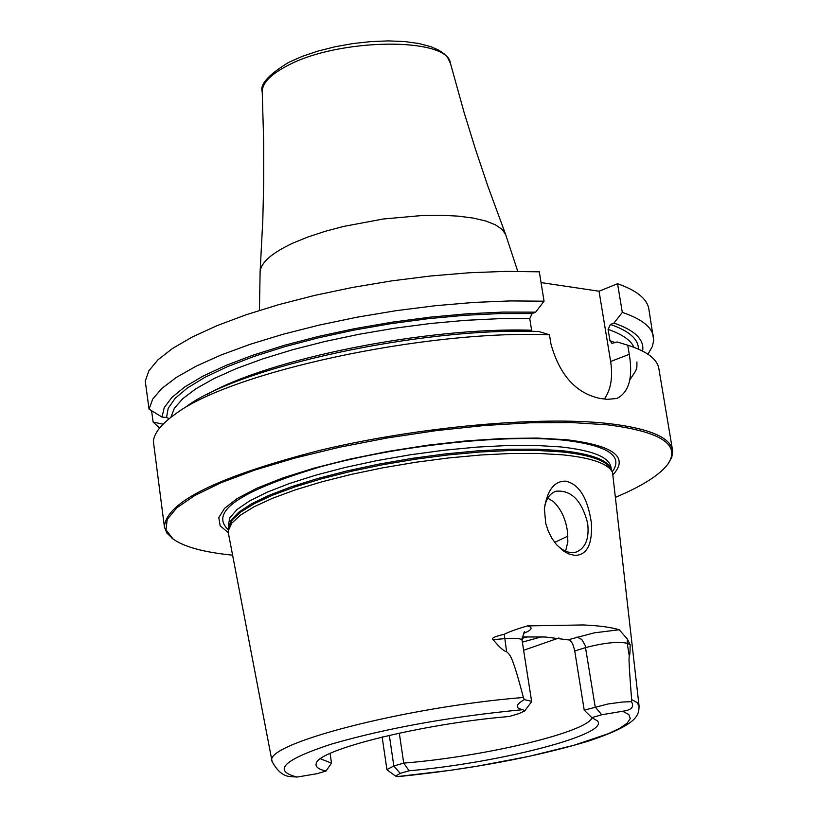 <?xml version="1.0" encoding="UTF-8"?>
<svg xmlns="http://www.w3.org/2000/svg" width="818" height="818" viewBox="0 0 818 818"><rect width="100%" height="100%" fill="white"/><g stroke="black" fill="none" stroke-linecap="round" stroke-linejoin="round"><path stroke-width="1.23" d="M642.611 351.096C644.502 339.664 634.952 330.329 613.95 323.079L622.314 312.404L617.549 283.734L599.042 291.218L610.637 361.484L629.287 354.327L627.764 345.196L629.103 345.625C647.365 351.668 657.283 359.317 658.848 368.56L672.682 451.076L671.783 457.395L667.877 464.113M629.287 354.327C633.101 377.732 628.94 392.456 616.803 398.489L607.406 399.327L600.289 398.499C576.158 393.448 559.716 375.319 550.974 344.122L549.471 334.777L538.755 331.494C421.137 327.067 237.752 367.139 185.502 407.2M615.76 497.221C642.324 485.994 659.686 474.972 667.856 464.154C681.067 444.665 660.883 431.546 607.304 424.808L571.884 422.569L530.555 422.763L484.818 425.462L436.413 430.595L387.282 437.957L339.398 447.262L294.644 458.121L254.746 470.094L221.146 482.692L194.929 495.422L176.831 507.804L167.189 519.43L166.034 529.921L173.068 538.98L166.739 532.896L164.438 527.058C165.614 502.262 217.629 476.649 320.472 450.197C418.458 426.802 539.042 415.881 607.927 423.479C648.562 428.233 670.116 437.149 672.57 450.207M617.549 283.734C636.68 290.431 647.11 298.836 648.838 308.948L653.715 340.349L652.345 346.535L647.938 354.204M541.046 282.578L599.042 291.218M544.052 301.188L510.33 300.922L473.837 302.425L435.462 305.707L396.198 310.666L357.047 317.2L319.02 325.135L283.1 334.245L250.175 344.296L221.013 355.012L196.269 366.116L176.443 377.343L161.852 388.427L152.71 399.092L149.04 409.143L145.256 381.076L148.886 370.748L157.976 359.808L172.496 348.478L192.25 337.016L216.913 325.697L245.993 314.797L278.836 304.613L314.664 295.4L352.609 287.425L391.679 280.881L430.881 275.963L469.195 272.772L505.636 271.382L539.318 271.821L544.052 301.188L535.647 312.149L502.865 312.087L467.456 313.764L430.34 317.139L392.466 322.128L354.848 328.621L318.468 336.423L284.275 345.339L253.12 355.124L225.768 365.493L202.813 376.198L184.725 386.955L171.811 397.507L164.234 407.62L162.015 417.068L166.535 417.497L169.234 418.652M622.314 312.404C641.435 318.826 651.834 326.944 653.51 336.76M159.582 428.07L153.109 422.047L151.586 410.718M171.954 538.183L173.027 538.95M164.438 527.058L153.355 441.239C154.254 432.906 161.483 423.928 175.032 414.297C229.878 372.078 425.933 329.593 549.471 334.777M160.502 497.814L160.461 494.062M149.04 409.143L162.015 417.068M163.058 424.205L153.109 422.047M531.945 331.362L531.608 330.237C427.385 326.852 268.519 358.785 206.749 394.685M535.647 312.149L532.14 313.56L529.757 318.642L531.608 330.237M610.637 361.484C612.999 377.088 610.923 389.583 604.42 398.959M613.95 323.079L610.463 324.449L608.091 329.398L609.962 340.717L611.987 343.396L617.079 341.965L627.764 345.196M173.068 538.98C184.06 546.905 203.907 552.303 232.609 555.177M228.345 532.722L220.165 525.79L218.795 517.6L224.51 508.387L237.322 498.459L256.964 488.172L282.854 477.927L314.122 468.121L349.603 459.164L387.896 451.424L427.446 445.237L466.628 440.851L503.857 438.438L537.63 438.08L566.669 439.757C613.531 445.473 629.042 457.058 613.203 474.522M562.59 454.828C591.751 457.835 608.398 463.714 612.539 472.446L639.052 705.924L636.987 702.488L631.629 699.595C628.265 656.189 629.062 659.032 629.257 655.78C629.84 655.627 630.136 651.956 630.146 644.758L627.375 639.083L619.236 629.748C610.944 627.242 598.94 625.647 583.224 624.952L527.549 625.903C517.007 628.94 509.236 631.731 504.236 634.277L506.618 651.649C509.634 655.106 511.608 652.345 523.377 697.468C404.368 707.089 262.394 744.278 272.067 761.425L228.447 533.428L228.355 530.555L231.801 523.142L240.41 515.146L254.071 506.771L272.527 498.264L295.318 489.859L321.863 481.812L351.403 474.368L383.059 467.773L415.871 462.242L448.837 457.927L480.923 454.982L511.148 453.469L538.633 453.428L562.59 454.828M574.798 555.442L568.408 553.817L563.07 550.729L556.557 544.696L552.027 538.51L548.305 531.26L545.698 523.254L544.379 508.448C547.354 489.941 554.492 480.851 565.79 481.168C579.164 484.256 587.682 498.07 591.342 522.61C592.61 544.195 587.089 555.146 574.798 555.442M524.665 632.294L524.921 632.11C524.461 630.412 523.5 633.142 522.068 640.3C521.189 638.388 515.371 637.835 504.604 638.664L493.142 639.656C499.481 647.386 503.98 651.384 506.618 651.649M493.142 639.656C490.769 638.347 494.471 636.557 504.236 634.277M584.216 710.147L608.03 703.981L622.191 702.048L631.455 701.65C634.482 706.905 631.527 710.096 622.61 711.241L601.7 714.768L591.833 717.642L584.216 710.147L574.573 649.87L572.528 643.541L569.962 640.095L545.187 636.987L522.129 636.956M544.318 509.726C545.391 499.931 549.226 493.765 555.8 491.24C571.117 489.757 581.731 500.391 587.631 523.142C589.441 538.336 585.698 547.958 576.383 552.007C569.717 553.837 563.019 551.291 556.271 544.359M565.596 551.179L567.866 541.68L567.273 530.136C565.34 518.336 560.821 508.919 553.704 501.863L547.743 498.131M523.622 650.279L558.929 637.979M316.361 763.174L316.269 763.399C315.114 766.732 318.376 769.268 326.024 771.026L331.505 763.153L330.114 753.419M331.505 763.153L320.441 758.797M592.068 717.723C586.833 732.396 483.888 756.732 403.724 763.102L399.296 733.122M631.629 699.595L631.455 701.65M316.269 763.399C317.803 749.707 422.978 723.644 509.164 716.507L519.072 713.562L524.645 711.006L522.927 709.656C514.921 708.235 515.371 704.881 524.297 699.615L523.377 697.468M272.067 761.425C277.537 771.711 284.112 776.783 291.791 776.66L297.098 777.059L317.149 773.675L326.024 771.026M591.833 717.642L597.416 720.883C610.525 734.288 499.859 762.857 409.092 770.781L400.217 773.368L395.585 776.088L398.509 776.589M531.352 702.048L531.608 701.312L524.297 699.615M389.327 735.341L393.836 766.006L403.724 763.102L409.092 770.781M400.217 773.368L393.836 766.006L386.914 769.544L387.272 770.014M259.439 310.4L260.114 271.627C260.983 262.394 271.995 252.854 293.141 243.007L307.997 236.964L324.92 231.392L343.448 226.453L383.264 218.999L423.059 215.441L441.556 215.267L458.448 216.156L473.264 218.079L485.657 220.972L495.309 224.756L502.007 229.306L505.636 234.49L517.743 271.331M505.636 234.49L487.753 185.839L475.452 149.203L464.103 112.475L450.452 63.375C448.059 36.892 338.57 37.894 287.415 65.696C270.513 74.499 262.118 83.211 262.23 91.841L263.703 142.782L263.723 181.228L262.813 219.858L260.114 271.627M166.535 417.497L168.201 408.254L175.175 398.325L187.445 387.947L204.858 377.343L227.138 366.771L253.815 356.505L284.306 346.812L317.854 337.946L353.632 330.175L390.687 323.703L428.039 318.693L464.696 315.298L499.696 313.58L532.14 313.56M610.463 324.449C629.114 330.922 638.449 339.143 638.449 349.122M529.757 318.642L498.735 318.703L465.34 320.329L430.391 323.519L394.746 328.192L359.286 334.235L324.92 341.495L292.476 349.777L262.742 358.887L236.392 368.56L214.009 378.581L196.013 388.693L182.741 398.673L174.336 408.294L170.87 417.354M633.981 347.323C630.842 340.237 622.212 334.265 608.091 329.398M629.737 380.033L635.79 370.759L636.895 366.914L636.915 361.965M615.3 342.66L609.962 340.717M228.447 529.88C208.917 512.037 239.613 491.015 320.533 466.802C398.315 445.432 504.563 433.99 564.093 440.207C607.743 445.401 623.797 455.943 612.253 471.833M611.424 470.013L610.934 467.027C608.981 457.017 592.171 450.309 560.494 446.904L536.025 445.442L507.886 445.503L476.925 447.109L444.113 450.217L410.493 454.757L377.159 460.565L345.196 467.456L315.615 475.207L289.327 483.55L267.108 492.221L249.572 500.953L237.118 509.461L230.001 517.518L228.294 524.9L228.713 527.896M228.723 527.804L230.932 520.432L238.478 512.416L251.259 503.96L269.05 495.319L291.412 486.751L317.742 478.51L347.272 470.861L379.102 464.072L412.241 458.346L445.626 453.878L478.182 450.81L508.888 449.235L536.802 449.174L561.087 450.606C591.997 453.878 608.766 460.319 611.383 469.931M612.539 472.446L611.189 469.522C607.048 460.79 590.463 454.91 561.434 451.884L537.59 450.473L510.227 450.503L480.146 451.996L448.213 454.92L415.411 459.205L382.752 464.716L351.249 471.291L321.852 478.704L295.441 486.72L272.752 495.115L254.378 503.612L240.778 511.966L232.21 519.951L228.784 527.354L228.355 530.555M568.878 639.584L594.185 632.866L619.236 629.748M523.694 633.347C532.027 629.952 533.316 627.478 527.549 625.903M521.956 638.398L527.937 636.823M554.686 542.385L567.917 536.107M522.354 642.14L541.373 636.864M574.768 650.964L585.678 647.58C604.134 642.805 617.979 641.373 627.222 643.275L630.146 644.758M601.7 714.768L595.197 706.926L585.136 645.29L581.751 639.451L577.007 637.038M629.257 655.78L627.222 643.275L627.375 639.083M522.927 709.656C450.585 716.629 386.802 728.092 331.566 744.063C283.56 759.717 272.067 770.72 297.098 777.059M397.374 776.589L450.104 770.351L477.006 766.221L528.817 756.394L573.98 745.249L608.019 733.807L619.655 728.317L627.181 723.184L630.279 718.531L628.786 714.513L622.61 711.241M382.742 736.895L382.262 737.785L386.914 769.544M262.23 91.841C259.684 84.448 268.56 74.602 288.877 62.28L302.476 56.289L318.09 51.053L335.165 46.749L353.039 43.548L371.035 41.575L388.448 40.9L404.613 41.554L418.969 43.518L431.055 46.749L439 50.297L444.225 53.916L447.722 57.689L450.452 63.375M398.386 776.599C470.759 769.165 534.021 757.366 588.183 741.19C638.551 724.39 638.889 715.096 639.052 705.924M524.645 711.006L531.414 701.956M522.068 640.3L531.608 701.312M395.585 776.088L387.2 769.973M382.262 737.785L382.118 737.038M667.856 464.154L668.674 463.06"/></g></svg>
